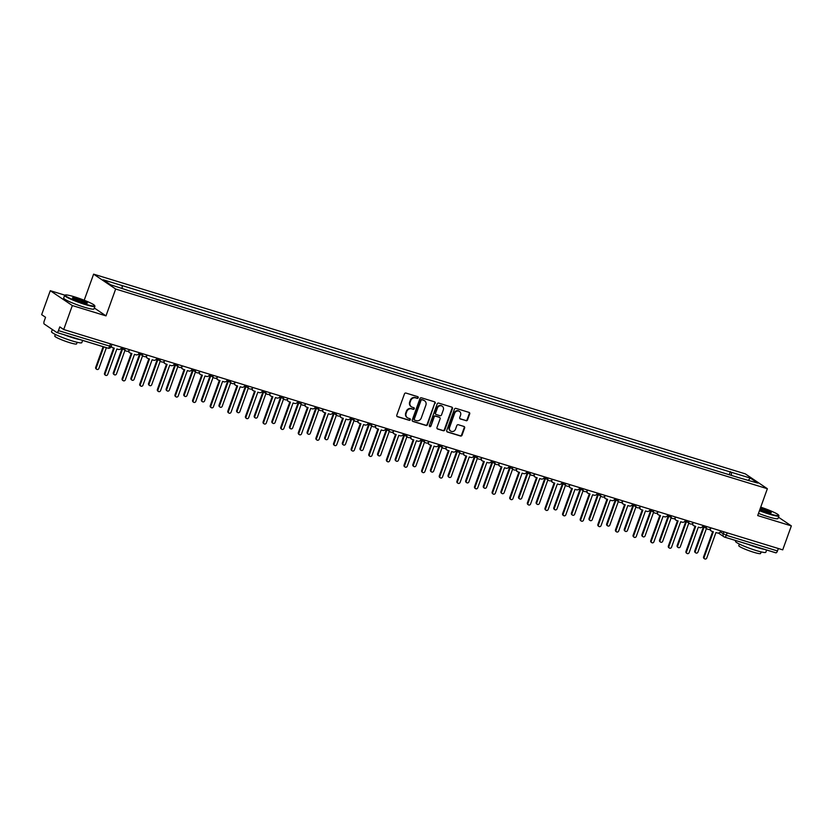 <?xml version="1.0" encoding="UTF-8"?>
<svg xmlns="http://www.w3.org/2000/svg" width="833" height="833" viewBox="0 0 833 833"><rect width="100%" height="100%" fill="white"/><g stroke="black" fill="none" stroke-linecap="round" stroke-linejoin="round"><path stroke-width="1.25" d="M418.249 397.747A0.885 0.802 124 0 0 417.77 396.685L405.994 393.072A1.26 1.156 124 0 0 404.453 393.915L396.8 415.188A1.26 1.156 124 0 0 397.476 416.719L409.263 420.321A0.885 0.802 124 0 0 410.055 418.76A0.885 0.802 124 0 0 409.857 418.666L408.337 418.208A4.04 3.686 124 0 1 406.15 413.335L406.785 411.564A4.04 3.686 124 0 1 411.689 408.868L413.22 409.336A0.885 0.802 124 0 0 414.011 407.774A0.885 0.802 124 0 0 413.814 407.681L412.293 407.212A4.04 3.686 124 0 1 410.107 402.339L410.742 400.569A4.04 3.686 124 0 1 415.646 397.872L417.177 398.341A0.885 0.802 124 0 0 418.249 397.747M411.179 406.629A4.04 3.686 124 0 1 409.659 402.047L410.305 400.267A4.04 3.686 124 0 1 415.209 397.57L416.739 398.039A0.885 0.802 124 0 0 417.718 396.664M396.997 416.406A1.26 1.156 124 0 0 397.039 416.417L408.816 420.03A0.885 0.802 124 0 0 409.805 418.655M407.222 417.614A4.04 3.686 124 0 1 405.702 413.033L406.348 411.263A4.04 3.686 124 0 1 411.252 408.566L412.772 409.034A0.885 0.802 124 0 0 413.762 407.66M466.022 420.717A1.26 1.156 124 0 0 467.552 419.884L469.697 413.907A1.26 1.156 124 0 0 469.021 412.387L455.932 408.378A1.26 1.156 124 0 0 454.401 409.222L446.738 430.494A1.26 1.156 124 0 0 447.425 432.015L460.503 436.023A1.26 1.156 124 0 0 462.044 435.19L464.637 427.975A1.26 1.156 124 0 0 463.95 426.454L458.358 424.736A1.26 1.156 124 0 0 456.817 425.58L455.536 429.162A3.384 3.082 124 0 1 450.684 431.057A3.384 3.082 124 0 1 449.601 427.339L454.641 413.335A3.384 3.082 124 0 1 459.504 411.44A3.384 3.082 124 0 1 460.576 415.146L459.733 417.489A1.26 1.156 124 0 0 460.42 419.009L465.574 420.426A1.26 1.156 124 0 0 467.115 419.582L469.26 413.616A1.26 1.156 124 0 0 469.062 412.397M64.912 295.174L50.282 290.696L72.336 305.555L105.989 315.874L115.662 289.02L767.36 488.721L757.697 515.575L791.35 525.894L782.718 549.853L63.704 329.524L59.799 326.89L58.456 330.618L111.164 346.58A2.572 2.343 -56 0 0 111.664 347.059L112.236 347.455A2.572 2.343 124 0 0 112.809 347.725L114.277 348.173L105.104 373.642A1.479 1.354 124 0 0 105.572 375.267A1.479 1.354 124 0 0 107.707 374.434L116.87 348.965L118.338 349.423A2.572 2.343 124 0 0 121.472 347.705L121.628 347.267M72.336 305.555L63.704 329.524M435.222 403.349A1.26 1.156 124 0 0 434.534 401.818L421.456 397.81A1.26 1.156 124 0 0 419.926 398.653L412.262 419.936A1.26 1.156 124 0 0 412.949 421.456L426.027 425.465A1.26 1.156 124 0 0 427.558 424.622L434.784 403.047A1.26 1.156 124 0 0 434.576 401.839M438.699 403.099L451.778 407.108A1.26 1.156 124 0 1 452.465 408.628L444.801 429.901A1.26 1.156 124 0 1 443.271 430.744L437.669 429.026A1.26 1.156 124 0 1 436.981 427.506L440.095 418.884A1.26 1.156 124 0 0 439.408 417.354L435.701 416.219A1.26 1.156 124 0 0 434.16 417.062L430.932 426.048A0.885 0.802 124 0 1 429.38 425.569L437.158 403.943A1.26 1.156 124 0 1 438.699 403.099M50.282 290.696L41.65 314.655L45.555 317.29L44.211 321.017A2.572 1.02 -73 0 0 44.222 324.027L56.706 332.44A2.572 1.02 -73 0 0 56.821 332.492A2.572 1.02 -73 0 0 58.456 330.618M84.206 300.244L93.608 274.151L745.306 473.862L767.36 488.721M791.35 525.894L778.449 517.199M778.355 548.52L777.47 550.957A2.572 1.02 107 0 1 775.835 552.831A2.572 1.02 107 0 1 775.721 552.768L724.793 537.17M731.405 475.393L731.395 472.29L750.366 478.1L757.78 483.098L739.839 477.986L130.604 291.29L110.602 284.771L103.188 279.784L122.159 285.594L122.17 288.322M731.395 472.29L122.159 285.594M115.662 289.02L93.608 274.151M105.989 315.874L94.296 307.991M729.229 474.727L730.354 471.593M748.326 480.204L750.366 478.1M412.46 421.144A1.26 1.156 124 0 0 412.502 421.154L425.59 425.163A1.26 1.156 124 0 0 427.121 424.32L434.784 403.047M422.081 399.84A0.885 0.802 124 0 0 421.009 400.434L414.282 419.103A0.885 0.802 124 0 0 414.761 420.176L416.365 420.665A4.04 3.686 124 0 0 421.279 417.968L425.871 405.202A4.04 3.686 124 0 0 423.685 400.34L421.644 399.548A0.885 0.802 124 0 0 420.571 400.132L421.009 400.434M414.324 419.874A0.885 0.802 124 0 1 413.845 418.812L420.571 400.132M424.361 400.621A4.04 3.686 124 0 0 423.247 400.038L423.685 400.34M421.644 399.548L423.247 400.038M437.19 428.724A1.26 1.156 124 0 0 437.231 428.735L442.823 430.453A1.26 1.156 124 0 0 444.364 429.609L452.017 408.326A1.26 1.156 124 0 0 451.819 407.118M439.449 417.375A1.26 1.156 124 0 0 438.97 417.062L435.253 415.927A1.26 1.156 124 0 0 433.722 416.76L430.932 426.048M429.464 426.35A0.885 0.802 124 0 0 430.484 425.746M443.312 409.93A3.384 3.082 124 0 0 442.24 406.212A3.384 3.082 124 0 0 437.387 408.108L435.607 413.043A1.26 1.156 124 0 0 436.294 414.563L440.001 415.698A1.26 1.156 124 0 0 441.542 414.865L443.312 409.93M442.011 406.077A3.384 3.082 124 0 0 436.94 407.816L437.387 408.108M435.805 414.251A1.26 1.156 124 0 1 435.17 412.741L436.94 407.816M459.941 418.697A1.26 1.156 124 0 0 459.983 418.707L465.574 420.426M459.275 411.294A3.384 3.082 124 0 0 454.204 413.033L454.641 413.335M450.466 430.89A3.384 3.082 124 0 1 449.164 427.037L454.204 413.033M446.946 431.713A1.26 1.156 124 0 0 446.988 431.723L460.066 435.732A1.26 1.156 124 0 0 461.597 434.888L464.2 427.683A1.26 1.156 124 0 0 463.991 426.465M103.781 346.882L96.284 367.697A1.479 1.354 124 0 0 96.753 369.321A1.479 1.354 124 0 0 98.877 368.488L106.374 347.673M96.753 369.321L96.18 368.936A1.479 1.354 -56 0 1 95.712 367.311L103.136 346.684M105.572 375.267L105 374.881A1.479 1.354 -56 0 1 104.531 373.257L113.632 347.975M111.33 346.132A2.572 2.343 124 0 0 112.236 347.455M122.67 348.735L113.902 373.09A1.479 1.354 124 0 0 114.371 374.725A1.479 1.354 124 0 0 116.495 373.892L124.992 350.297M114.371 374.725L113.798 374.34A1.479 1.354 -56 0 1 113.33 372.705L122.097 348.35M140.288 354.129L131.52 378.494A1.479 1.354 124 0 0 131.989 380.119A1.479 1.354 124 0 0 134.123 379.286L142.61 355.701M131.989 380.119L131.416 379.733A1.479 1.354 -56 0 1 130.948 378.109L139.715 353.744M157.916 359.533L149.138 383.898A1.479 1.354 124 0 0 149.617 385.523A1.479 1.354 124 0 0 151.741 384.69L160.238 361.095M149.617 385.523L149.045 385.138A1.479 1.354 -56 0 1 148.566 383.503L157.343 359.148M128.886 350.672A2.572 2.343 124 0 0 130.427 353.119L131.895 353.567L122.722 379.036A1.479 1.354 124 0 0 123.201 380.671A1.479 1.354 124 0 0 125.325 379.838L134.488 354.369L135.956 354.816A2.572 2.343 124 0 0 139.09 353.098L139.246 352.671M123.201 380.671L122.628 380.285A1.479 1.354 -56 0 1 122.149 378.651L131.25 353.379M129.854 352.848L129.282 352.463A2.572 2.343 -56 0 1 128.344 351.016M146.504 356.066A2.572 2.343 124 0 0 148.045 358.523L149.513 358.971L140.35 384.44A1.479 1.354 124 0 0 140.819 386.064A1.479 1.354 124 0 0 142.943 385.231L152.116 359.762L153.584 360.22A2.572 2.343 124 0 0 156.708 358.502L156.864 358.065M140.819 386.064L140.246 385.679A1.479 1.354 -56 0 1 139.767 384.055L148.868 358.773M147.472 358.252L146.9 357.867A2.572 2.343 -56 0 1 145.962 356.42M164.122 361.47A2.572 2.343 124 0 0 165.663 363.917L167.131 364.375L157.968 389.844A1.479 1.354 124 0 0 158.437 391.468A1.479 1.354 124 0 0 160.561 390.635L169.734 365.166L171.202 365.614A2.572 2.343 124 0 0 174.326 363.896L174.482 363.469M158.437 391.468L157.864 391.083A1.479 1.354 -56 0 1 157.395 389.448L166.496 364.177M165.09 363.646L164.518 363.261A2.572 2.343 -56 0 1 163.58 361.814M85.278 304.107A15.712 1.739 19.8 0 0 94.65 305.586A15.712 1.739 19.8 0 0 74.512 296.85A15.712 1.739 19.8 0 0 65.276 295.007A15.712 1.739 19.8 0 0 85.278 304.107M94.65 305.586L94.889 306.075A16.098 1.781 -160.2 0 1 94.91 306.294A16.098 1.781 -160.2 0 1 85.278 304.555A16.098 1.781 -160.2 0 1 64.62 295.392A16.098 1.781 -160.2 0 1 64.787 295.236L65.276 295.007M82.592 302.296A7.851 0.864 -160.2 0 1 72.523 297.922A7.851 0.864 -160.2 0 1 77.209 298.662A7.851 0.864 -160.2 0 1 87.205 303.212A7.851 0.864 -160.2 0 1 82.592 302.296M86.778 303.264A7.466 0.823 19.8 0 0 77.209 299.12A7.466 0.823 19.8 0 0 72.825 298.235M82.634 340.395L81.821 342.665A16.098 1.781 -160.2 0 1 72.19 340.926A16.098 1.781 -160.2 0 1 51.531 331.753L52.344 329.493M80.478 339.739A16.098 1.781 -160.2 0 1 73.273 337.917A16.098 1.781 -160.2 0 1 63.985 334.689M77.157 342.29L76.584 343.904A11.589 1.281 -160.2 0 1 69.649 342.655A11.589 1.281 -160.2 0 1 54.77 336.053L55.353 334.439M94.91 306.294L93.962 308.939A16.098 1.781 -160.2 0 1 84.331 307.21A16.098 1.781 -160.2 0 1 63.672 298.037L64.62 295.392M759.581 510.317A15.712 1.739 19.8 0 0 769.275 513.711A15.712 1.739 19.8 0 0 778.657 515.19A15.712 1.739 19.8 0 0 760.727 507.162M778.657 515.19L778.886 515.679A16.098 1.781 -160.2 0 1 778.917 515.898A16.098 1.781 -160.2 0 1 769.286 514.159A16.098 1.781 -160.2 0 1 759.446 510.723M760.404 508.036A7.851 0.864 -160.2 0 1 761.206 508.276A7.851 0.864 -160.2 0 1 771.212 512.816A7.851 0.864 -160.2 0 1 766.589 511.899A7.851 0.864 -160.2 0 1 759.904 509.442M770.775 512.868A7.466 0.823 19.8 0 0 761.206 508.724A7.466 0.823 19.8 0 0 760.258 508.442M766.631 550.009L765.819 552.269A16.098 1.781 -160.2 0 1 756.187 550.53A16.098 1.781 -160.2 0 1 735.529 541.356L735.82 540.565M764.486 549.343A16.098 1.781 -160.2 0 1 757.27 547.52A16.098 1.781 -160.2 0 1 747.992 544.293M761.164 551.904L760.581 553.508A11.589 1.281 -160.2 0 1 753.646 552.258A11.589 1.281 -160.2 0 1 738.777 545.657L739.35 544.053M778.917 515.898L777.96 518.553A16.098 1.781 -160.2 0 1 768.328 516.814A16.098 1.781 -160.2 0 1 758.488 513.367M175.534 364.937L166.756 389.292A1.479 1.354 124 0 0 167.235 390.916A1.479 1.354 124 0 0 169.359 390.094L177.856 366.499M167.235 390.916L166.662 390.531A1.479 1.354 -56 0 1 166.184 388.907L174.961 364.542M193.152 370.331L184.385 394.696A1.479 1.354 124 0 0 184.853 396.321A1.479 1.354 124 0 0 186.977 395.488L195.474 371.893M184.853 396.321L184.28 395.935A1.479 1.354 -56 0 1 183.812 394.311L192.579 369.946M181.75 366.864A2.572 2.343 124 0 0 183.281 369.321L184.749 369.769L175.586 395.238A1.479 1.354 124 0 0 176.055 396.862A1.479 1.354 124 0 0 178.179 396.039L187.352 370.57L188.82 371.018A2.572 2.343 124 0 0 191.944 369.3L192.1 368.863M176.055 396.862L175.482 396.477A1.479 1.354 -56 0 1 175.013 394.852L184.114 369.571M182.708 369.05L182.135 368.665A2.572 2.343 -56 0 1 181.209 367.218M199.368 372.268A2.572 2.343 124 0 0 200.909 374.715L202.377 375.173L193.204 400.642A1.479 1.354 124 0 0 193.673 402.266A1.479 1.354 124 0 0 195.797 401.433L204.97 375.964L206.438 376.412A2.572 2.343 124 0 0 209.562 374.704L209.718 374.267M193.673 402.266L193.1 401.881A1.479 1.354 -56 0 1 192.631 400.256L201.732 374.975M200.337 374.444L199.764 374.059A2.572 2.343 -56 0 1 198.827 372.611M210.77 375.735L202.002 400.09A1.479 1.354 124 0 0 202.471 401.714A1.479 1.354 124 0 0 204.595 400.892L213.092 377.297M202.471 401.714L201.898 401.329A1.479 1.354 -56 0 1 201.43 399.705L210.197 375.339M228.388 381.129L219.62 405.494A1.479 1.354 124 0 0 220.089 407.118A1.479 1.354 124 0 0 222.213 406.285L230.71 382.691M220.089 407.118L219.516 406.733A1.479 1.354 -56 0 1 219.048 405.109L227.815 380.743M246.006 386.533L237.238 410.888A1.479 1.354 124 0 0 237.707 412.512A1.479 1.354 124 0 0 239.842 411.689L248.328 388.095M237.707 412.512L237.134 412.127A1.479 1.354 -56 0 1 236.666 410.502L245.433 386.148M263.634 391.926L254.856 416.292A1.479 1.354 124 0 0 255.335 417.916A1.479 1.354 124 0 0 257.459 417.083L265.956 393.488M255.335 417.916L254.752 417.531A1.479 1.354 -56 0 1 254.284 415.906L263.051 391.541M281.252 397.331L272.474 421.685A1.479 1.354 124 0 0 272.953 423.32A1.479 1.354 124 0 0 275.077 422.487L283.574 398.892M272.953 423.32L272.381 422.925A1.479 1.354 -56 0 1 271.902 421.3L280.679 396.945M298.87 402.724L290.103 427.09A1.479 1.354 124 0 0 290.571 428.714A1.479 1.354 124 0 0 292.695 427.881L301.192 404.297M290.571 428.714L289.999 428.329A1.479 1.354 -56 0 1 289.52 426.704L298.297 402.339M316.488 408.128L307.721 432.483A1.479 1.354 124 0 0 308.189 434.118A1.479 1.354 124 0 0 310.313 433.285L318.81 409.69M308.189 434.118L307.616 433.733A1.479 1.354 -56 0 1 307.148 432.098L315.915 407.743M334.106 413.522L325.339 437.887A1.479 1.354 124 0 0 325.807 439.512A1.479 1.354 124 0 0 327.931 438.679L336.428 415.094M325.807 439.512L325.234 439.126A1.479 1.354 -56 0 1 324.766 437.502L333.533 413.137M216.986 377.661A2.572 2.343 124 0 0 218.527 380.119L219.995 380.566L210.822 406.035A1.479 1.354 124 0 0 211.29 407.66A1.479 1.354 124 0 0 213.425 406.837L222.588 381.368L224.056 381.816A2.572 2.343 124 0 0 227.18 380.098L227.336 379.661M211.29 407.66L210.718 407.275A1.479 1.354 -56 0 1 210.249 405.65L219.35 380.369M217.954 379.848L217.382 379.463A2.572 2.343 -56 0 1 216.445 378.015M234.604 383.065A2.572 2.343 124 0 0 236.145 385.523L237.613 385.971L228.44 411.44A1.479 1.354 124 0 0 228.919 413.064A1.479 1.354 124 0 0 231.043 412.231L240.206 386.762L241.674 387.21A2.572 2.343 124 0 0 244.808 385.502L244.964 385.065M228.919 413.064L228.336 412.679A1.479 1.354 -56 0 1 227.867 411.054L236.968 385.773M235.572 385.242L235 384.856A2.572 2.343 -56 0 1 234.063 383.419M252.222 388.459A2.572 2.343 124 0 0 253.763 390.916L255.231 391.364L246.058 416.833A1.479 1.354 124 0 0 246.537 418.458A1.479 1.354 124 0 0 248.661 417.635L257.834 392.166L259.302 392.614A2.572 2.343 124 0 0 262.426 390.896L262.582 390.458M246.537 418.458L245.964 418.072A1.479 1.354 -56 0 1 245.485 416.448L254.586 391.166M253.19 390.646L252.618 390.261A2.572 2.343 -56 0 1 251.681 388.813M269.84 393.863A2.572 2.343 124 0 0 271.381 396.321L272.849 396.768L263.686 422.237A1.479 1.354 124 0 0 264.155 423.862A1.479 1.354 124 0 0 266.279 423.029L275.452 397.56L276.92 398.018A2.572 2.343 124 0 0 280.044 396.3L280.2 395.862M264.155 423.862L263.582 423.476A1.479 1.354 -56 0 1 263.113 421.852L272.214 396.57M270.808 396.039L270.236 395.654A2.572 2.343 -56 0 1 269.298 394.217M287.468 399.267A2.572 2.343 124 0 0 288.999 401.714L290.467 402.162L281.304 427.631A1.479 1.354 124 0 0 281.773 429.266A1.479 1.354 124 0 0 283.897 428.433L293.07 402.964L294.538 403.411A2.572 2.343 124 0 0 297.662 401.693L297.818 401.267M281.773 429.266L281.2 428.87A1.479 1.354 -56 0 1 280.731 427.246L289.832 401.975M288.426 401.444L287.854 401.058A2.572 2.343 -56 0 1 286.927 399.611M305.086 404.661A2.572 2.343 124 0 0 306.627 407.118L308.095 407.566L298.922 433.035A1.479 1.354 124 0 0 299.391 434.659A1.479 1.354 124 0 0 301.515 433.826L310.688 408.357L312.156 408.816A2.572 2.343 124 0 0 315.28 407.098L315.436 406.66M299.391 434.659L298.818 434.274A1.479 1.354 -56 0 1 298.349 432.65L307.45 407.368M306.055 406.848L305.482 406.452A2.572 2.343 -56 0 1 304.545 405.015M322.704 410.065A2.572 2.343 124 0 0 324.245 412.512L325.713 412.97L316.54 438.429A1.479 1.354 124 0 0 317.009 440.063A1.479 1.354 124 0 0 319.143 439.23L328.306 413.762L329.774 414.209A2.572 2.343 124 0 0 332.898 412.491L333.054 412.064M317.009 440.063L316.436 439.678A1.479 1.354 -56 0 1 315.967 438.043L325.068 412.772M323.673 412.241L323.1 411.856A2.572 2.343 -56 0 1 322.163 410.409M340.322 415.459A2.572 2.343 124 0 0 341.863 417.916L343.331 418.364L334.158 443.833A1.479 1.354 124 0 0 334.637 445.457A1.479 1.354 124 0 0 336.761 444.624L345.924 419.166L347.392 419.613A2.572 2.343 124 0 0 350.526 417.895L350.683 417.458M334.637 445.457L334.054 445.072A1.479 1.354 -56 0 1 333.585 443.448L342.686 418.166M341.291 417.645L340.718 417.26A2.572 2.343 -56 0 1 339.781 415.813M351.724 418.926L342.957 443.291A1.479 1.354 124 0 0 343.425 444.916A1.479 1.354 124 0 0 345.56 444.083L354.046 420.488M343.425 444.916L342.852 444.53A1.479 1.354 -56 0 1 342.384 442.896L351.151 418.541M369.352 424.33L360.574 448.685A1.479 1.354 124 0 0 361.043 450.309A1.479 1.354 124 0 0 363.178 449.487L371.664 425.892M361.043 450.309L360.47 449.924A1.479 1.354 -56 0 1 360.002 448.3L368.769 423.935M386.97 429.724L378.192 454.089A1.479 1.354 124 0 0 378.671 455.713A1.479 1.354 124 0 0 380.796 454.88L389.292 431.286M378.671 455.713L378.099 455.328A1.479 1.354 -56 0 1 377.62 453.704L386.397 429.339M404.588 435.128L395.821 459.483A1.479 1.354 124 0 0 396.289 461.107A1.479 1.354 124 0 0 398.413 460.285L406.91 436.69M396.289 461.107L395.717 460.722A1.479 1.354 -56 0 1 395.238 459.098L404.015 434.732M422.206 440.522L413.439 464.887A1.479 1.354 124 0 0 413.907 466.511A1.479 1.354 124 0 0 416.031 465.678L424.528 442.084M413.907 466.511L413.335 466.126A1.479 1.354 -56 0 1 412.866 464.502L421.633 440.136M439.824 445.926L431.057 470.281A1.479 1.354 124 0 0 431.525 471.905A1.479 1.354 124 0 0 433.649 471.082L442.146 447.488M431.525 471.905L430.953 471.52A1.479 1.354 -56 0 1 430.484 469.895L439.251 445.54M457.442 451.319L448.675 475.685A1.479 1.354 124 0 0 449.143 477.309A1.479 1.354 124 0 0 451.267 476.476L459.764 452.881M449.143 477.309L448.571 476.924A1.479 1.354 -56 0 1 448.102 475.299L456.869 450.934M475.06 456.723L466.293 481.078A1.479 1.354 124 0 0 466.761 482.713A1.479 1.354 124 0 0 468.896 481.88L477.382 458.285M466.761 482.713L466.188 482.317A1.479 1.354 -56 0 1 465.72 480.693L474.487 456.338M492.688 462.117L483.911 486.482A1.479 1.354 124 0 0 484.389 488.107A1.479 1.354 124 0 0 486.514 487.274L495.01 463.689M484.389 488.107L483.806 487.721A1.479 1.354 -56 0 1 483.338 486.097L492.116 461.732M510.306 467.521L501.528 491.886A1.479 1.354 124 0 0 502.007 493.511A1.479 1.354 124 0 0 504.132 492.678L512.628 469.083M502.007 493.511L501.435 493.126A1.479 1.354 -56 0 1 500.956 491.491L509.734 467.136M527.924 472.915L519.157 497.28A1.479 1.354 124 0 0 519.625 498.905A1.479 1.354 124 0 0 521.75 498.082L530.246 474.487M519.625 498.905L519.053 498.519A1.479 1.354 -56 0 1 518.584 496.895L527.351 472.53M545.542 478.319L536.775 502.684A1.479 1.354 124 0 0 537.243 504.309A1.479 1.354 124 0 0 539.367 503.476L547.864 479.881M537.243 504.309L536.671 503.923A1.479 1.354 -56 0 1 536.202 502.289L544.969 477.934M563.16 483.723L554.393 508.078A1.479 1.354 124 0 0 554.861 509.702A1.479 1.354 124 0 0 556.985 508.88L565.482 485.285M554.861 509.702L554.289 509.317A1.479 1.354 -56 0 1 553.82 507.693L562.587 483.327M580.778 489.117L572.011 513.482A1.479 1.354 124 0 0 572.479 515.106A1.479 1.354 124 0 0 574.614 514.273L583.1 490.679M572.479 515.106L571.907 514.721A1.479 1.354 -56 0 1 571.438 513.097L580.205 488.732M598.406 494.521L589.629 518.876A1.479 1.354 124 0 0 590.108 520.5A1.479 1.354 124 0 0 592.232 519.677L600.718 496.083M590.108 520.5L589.525 520.115A1.479 1.354 -56 0 1 589.056 518.49L597.823 494.136M357.94 420.863A2.572 2.343 124 0 0 359.481 423.31L360.949 423.768L351.776 449.237A1.479 1.354 124 0 0 352.255 450.861A1.479 1.354 124 0 0 354.379 450.028L363.542 424.559L365.021 425.007A2.572 2.343 124 0 0 368.144 423.289L368.301 422.862M352.255 450.861L351.682 450.476A1.479 1.354 -56 0 1 351.203 448.841L360.304 423.57M358.908 423.039L358.336 422.654A2.572 2.343 -56 0 1 357.399 421.206M375.558 426.257A2.572 2.343 124 0 0 377.099 428.714L378.567 429.162L369.404 454.631A1.479 1.354 124 0 0 369.873 456.255A1.479 1.354 124 0 0 371.997 455.432L381.17 429.963L382.639 430.411A2.572 2.343 124 0 0 385.762 428.693L385.918 428.256M369.873 456.255L369.3 455.87A1.479 1.354 -56 0 1 368.821 454.245L377.932 428.964M376.526 428.443L375.954 428.058A2.572 2.343 -56 0 1 375.017 426.611M393.176 431.661A2.572 2.343 124 0 0 394.717 434.108L396.185 434.566L387.022 460.035A1.479 1.354 124 0 0 387.491 461.659A1.479 1.354 124 0 0 389.615 460.826L398.788 435.357L400.256 435.805A2.572 2.343 124 0 0 403.38 434.097L403.536 433.66M387.491 461.659L386.918 461.274A1.479 1.354 -56 0 1 386.45 459.649L395.55 434.368M394.144 433.837L393.572 433.452A2.572 2.343 -56 0 1 392.635 432.004M410.804 437.054A2.572 2.343 124 0 0 412.335 439.512L413.803 439.959L404.64 465.428A1.479 1.354 124 0 0 405.109 467.053A1.479 1.354 124 0 0 407.233 466.23L416.406 440.761L417.874 441.209A2.572 2.343 124 0 0 420.998 439.491L421.154 439.053M405.109 467.053L404.536 466.667A1.479 1.354 -56 0 1 404.067 465.043L413.168 439.762M411.773 439.241L411.19 438.856A2.572 2.343 -56 0 1 410.263 437.408M428.422 442.458A2.572 2.343 124 0 0 429.963 444.916L431.432 445.363L422.258 470.832A1.479 1.354 124 0 0 422.727 472.457A1.479 1.354 124 0 0 424.861 471.624L434.024 446.155L435.492 446.603A2.572 2.343 124 0 0 438.616 444.895L438.772 444.458M422.727 472.457L422.154 472.072A1.479 1.354 -56 0 1 421.685 470.447L430.786 445.166M429.391 444.635L428.818 444.249A2.572 2.343 -56 0 1 427.881 442.812M446.04 447.852A2.572 2.343 124 0 0 447.581 450.309L449.049 450.757L439.876 476.226A1.479 1.354 124 0 0 440.345 477.85A1.479 1.354 124 0 0 442.479 477.028L451.642 451.559L453.11 452.007A2.572 2.343 124 0 0 456.245 450.289L456.401 449.851M440.345 477.85L439.772 477.465A1.479 1.354 -56 0 1 439.303 475.841L448.404 450.559M447.009 450.039L446.436 449.653A2.572 2.343 -56 0 1 445.499 448.206M463.658 453.256A2.572 2.343 124 0 0 465.199 455.713L466.667 456.161L457.494 481.63A1.479 1.354 124 0 0 457.973 483.255A1.479 1.354 124 0 0 460.097 482.422L469.26 456.953L470.728 457.411A2.572 2.343 124 0 0 473.862 455.693L474.019 455.255M457.973 483.255L457.4 482.869A1.479 1.354 -56 0 1 456.921 481.245L466.022 455.963M464.627 455.432L464.054 455.047A2.572 2.343 -56 0 1 463.117 453.61M481.276 458.66A2.572 2.343 124 0 0 482.817 461.107L484.285 461.555L475.122 487.024A1.479 1.354 124 0 0 475.591 488.659A1.479 1.354 124 0 0 477.715 487.826L486.889 462.357L488.357 462.804A2.572 2.343 124 0 0 491.48 461.086L491.637 460.659M475.591 488.659L475.018 488.263A1.479 1.354 -56 0 1 474.539 486.639L483.64 461.367M482.245 460.836L481.672 460.451A2.572 2.343 -56 0 1 480.735 459.004M498.894 464.054A2.572 2.343 124 0 0 500.435 466.511L501.903 466.959L492.74 492.428A1.479 1.354 124 0 0 493.209 494.052A1.479 1.354 124 0 0 495.333 493.219L504.506 467.75L505.975 468.208A2.572 2.343 124 0 0 509.098 466.49L509.255 466.053M493.209 494.052L492.636 493.667A1.479 1.354 -56 0 1 492.168 492.043L501.268 466.761M499.862 466.241L499.29 465.845A2.572 2.343 -56 0 1 498.353 464.408M516.522 469.458A2.572 2.343 124 0 0 518.053 471.905L519.521 472.363L510.358 497.822A1.479 1.354 124 0 0 510.827 499.456A1.479 1.354 124 0 0 512.951 498.623L522.124 473.154L523.593 473.602A2.572 2.343 124 0 0 526.716 471.884L526.873 471.457M510.827 499.456L510.254 499.071A1.479 1.354 -56 0 1 509.786 497.436L518.886 472.165M517.48 471.634L516.908 471.249A2.572 2.343 -56 0 1 515.981 469.802M534.14 474.852A2.572 2.343 124 0 0 535.681 477.309L537.15 477.757L527.976 503.226A1.479 1.354 124 0 0 528.445 504.85A1.479 1.354 124 0 0 530.569 504.017L539.742 478.559L541.211 479.006A2.572 2.343 124 0 0 544.334 477.288L544.49 476.851M528.445 504.85L527.872 504.465A1.479 1.354 -56 0 1 527.404 502.84L536.504 477.559M535.109 477.038L534.536 476.653A2.572 2.343 -56 0 1 533.599 475.206M551.758 480.256A2.572 2.343 124 0 0 553.299 482.703L554.768 483.161L545.594 508.63A1.479 1.354 124 0 0 546.063 510.254A1.479 1.354 124 0 0 548.197 509.421L557.36 483.952L558.828 484.4A2.572 2.343 124 0 0 561.952 482.682L562.108 482.255M546.063 510.254L545.49 509.869A1.479 1.354 -56 0 1 545.021 508.234L554.122 482.963M552.727 482.432L552.154 482.047A2.572 2.343 -56 0 1 551.217 480.599M569.376 485.649A2.572 2.343 124 0 0 570.917 488.107L572.386 488.555L563.212 514.023A1.479 1.354 124 0 0 563.691 515.648A1.479 1.354 124 0 0 565.815 514.825L574.978 489.356L576.446 489.804A2.572 2.343 124 0 0 579.581 488.086L579.737 487.649M563.691 515.648L563.108 515.263A1.479 1.354 -56 0 1 562.639 513.638L571.74 488.357M570.345 487.836L569.772 487.451A2.572 2.343 -56 0 1 568.835 486.003M586.994 491.054A2.572 2.343 124 0 0 588.535 493.5L590.003 493.959L580.83 519.428A1.479 1.354 124 0 0 581.309 521.052A1.479 1.354 124 0 0 583.433 520.219L592.607 494.75L594.075 495.198A2.572 2.343 124 0 0 597.199 493.49L597.355 493.053M581.309 521.052L580.736 520.667A1.479 1.354 -56 0 1 580.257 519.042L589.358 493.761M587.963 493.23L587.39 492.844A2.572 2.343 -56 0 1 586.453 491.408M604.612 496.447A2.572 2.343 124 0 0 606.153 498.905L607.621 499.352L598.458 524.821A1.479 1.354 124 0 0 598.927 526.446A1.479 1.354 124 0 0 601.051 525.623L610.225 500.154L611.693 500.602A2.572 2.343 124 0 0 614.816 498.884L614.973 498.446M598.927 526.446L598.354 526.06A1.479 1.354 -56 0 1 597.886 524.436L606.986 499.154M605.581 498.634L605.008 498.249A2.572 2.343 -56 0 1 604.071 496.801M616.024 499.915L607.247 524.28A1.479 1.354 124 0 0 607.726 525.904A1.479 1.354 124 0 0 609.85 525.071L618.346 501.476M607.726 525.904L607.153 525.519A1.479 1.354 -56 0 1 606.674 523.895L615.452 499.529M622.241 501.851A2.572 2.343 124 0 0 623.771 504.309L625.239 504.756L616.076 530.225A1.479 1.354 124 0 0 616.545 531.85A1.479 1.354 124 0 0 618.669 531.017L627.843 505.548L629.311 505.995A2.572 2.343 124 0 0 632.434 504.288L632.591 503.85M616.545 531.85L615.972 531.464A1.479 1.354 -56 0 1 615.504 529.84L624.604 504.559M623.199 504.027L622.626 503.642A2.572 2.343 -56 0 1 621.689 502.205M633.642 505.319L624.875 529.673A1.479 1.354 124 0 0 625.344 531.298A1.479 1.354 124 0 0 627.468 530.475L635.964 506.881M625.344 531.298L624.771 530.913A1.479 1.354 -56 0 1 624.292 529.288L633.07 504.933M639.859 507.245A2.572 2.343 124 0 0 641.4 509.702L642.868 510.15L633.694 535.619A1.479 1.354 124 0 0 634.163 537.243A1.479 1.354 124 0 0 636.287 536.421L645.46 510.952L646.929 511.4A2.572 2.343 124 0 0 650.052 509.681L650.209 509.255M634.163 537.243L633.59 536.858A1.479 1.354 -56 0 1 633.122 535.234L642.222 509.952M640.827 509.432L640.244 509.046A2.572 2.343 -56 0 1 639.317 507.599M651.26 510.712L642.493 535.078A1.479 1.354 124 0 0 642.961 536.702A1.479 1.354 124 0 0 645.086 535.869L653.582 512.274M642.961 536.702L642.389 536.317A1.479 1.354 -56 0 1 641.92 534.692L650.688 510.327M657.476 512.649A2.572 2.343 124 0 0 659.018 515.106L660.486 515.554L651.312 541.023A1.479 1.354 124 0 0 651.781 542.647A1.479 1.354 124 0 0 653.915 541.814L663.078 516.345L664.547 516.804A2.572 2.343 124 0 0 667.67 515.086L667.827 514.648M651.781 542.647L651.208 542.262A1.479 1.354 -56 0 1 650.74 540.638L659.84 515.356M658.445 514.825L657.872 514.44A2.572 2.343 -56 0 1 656.935 513.003M668.878 516.116L660.111 540.471A1.479 1.354 124 0 0 660.579 542.106A1.479 1.354 124 0 0 662.704 541.273L671.2 517.678M660.579 542.106L660.007 541.71A1.479 1.354 -56 0 1 659.538 540.086L668.305 515.731M675.094 518.053A2.572 2.343 124 0 0 676.635 520.5L678.104 520.948L668.93 546.417A1.479 1.354 124 0 0 669.409 548.052A1.479 1.354 124 0 0 671.533 547.219L680.696 521.75L682.165 522.197A2.572 2.343 124 0 0 685.299 520.479L685.455 520.052M669.409 548.052L668.826 547.656A1.479 1.354 -56 0 1 668.358 546.031L677.458 520.76M676.063 520.229L675.49 519.844A2.572 2.343 -56 0 1 674.553 518.397M686.496 521.51L677.729 545.875A1.479 1.354 124 0 0 678.197 547.5A1.479 1.354 124 0 0 680.332 546.667L688.818 523.082M678.197 547.5L677.625 547.114A1.479 1.354 -56 0 1 677.156 545.49L685.923 521.125M692.712 523.447A2.572 2.343 124 0 0 694.253 525.904L695.722 526.352L686.548 551.821A1.479 1.354 124 0 0 687.027 553.445A1.479 1.354 124 0 0 689.151 552.612L698.314 527.143L699.793 527.601A2.572 2.343 124 0 0 702.917 525.883L703.073 525.446M687.027 553.445L686.454 553.06A1.479 1.354 -56 0 1 685.976 551.436L695.076 526.154M693.681 525.633L693.108 525.238A2.572 2.343 -56 0 1 692.171 523.801M704.124 526.914L695.347 551.279A1.479 1.354 124 0 0 695.815 552.904A1.479 1.354 124 0 0 697.95 552.071L706.436 528.476M695.815 552.904L695.243 552.518A1.479 1.354 -56 0 1 694.774 550.884L703.541 526.529M710.33 528.851A2.572 2.343 124 0 0 711.871 531.298L713.34 531.756L704.177 557.225A1.479 1.354 124 0 0 704.645 558.849A1.479 1.354 124 0 0 706.769 558.016L715.943 532.547L717.411 532.995A2.572 2.343 124 0 0 720.535 531.277L720.691 530.85M704.645 558.849L704.072 558.464A1.479 1.354 -56 0 1 703.593 556.829L712.704 531.558M711.299 531.027L710.726 530.642A2.572 2.343 -56 0 1 709.789 529.194M720.17 531.975L726.314 535.275L777.47 550.957M723.939 531.839L723.169 533.995A2.572 2.343 -56 0 0 723.992 536.816A2.572 2.572 0 0 0 724.668 537.15A2.572 1.02 -73 0 0 726.314 535.275L727.188 532.839M110.508 343.862L109.623 346.299A2.572 1.02 -73 0 1 107.988 348.173A2.572 1.02 -73 0 1 107.873 348.111L56.946 332.513M126.97 348.912L129.053 349.548M126.366 351.109A2.572 2.343 -56 0 1 124.888 348.267M144.588 354.306L146.67 354.941M162.216 359.71L164.288 360.345M179.834 365.104L181.906 365.739M197.452 370.508L199.524 371.143M215.07 375.902L217.153 376.537M232.688 381.306L234.771 381.941M250.306 386.699L252.389 387.345M267.934 392.104L270.007 392.739M285.552 397.497L287.624 398.143M303.17 402.901L305.242 403.536M320.788 408.305L322.871 408.941M338.406 413.699L340.489 414.334M356.024 419.103L358.107 419.738M373.653 424.497L375.725 425.132M391.271 429.901L393.343 430.536M408.888 435.295L410.961 435.93M426.506 440.699L428.589 441.334M444.124 446.092L446.207 446.738M461.742 451.496L463.825 452.132M479.36 456.89L481.443 457.536M496.989 462.294L499.061 462.929M514.607 467.698L516.679 468.333M532.225 473.092L534.297 473.727M549.842 478.496L551.925 479.131M567.46 483.89L569.543 484.525M585.078 489.294L587.161 489.929M602.707 494.687L604.779 495.323M620.325 500.092L622.397 500.727M637.943 505.485L640.015 506.131M655.561 510.889L657.643 511.524M673.179 516.283L675.261 516.929M690.796 521.687L692.879 522.322M708.414 527.091L710.497 527.726M143.984 356.503A2.572 2.343 -56 0 1 142.505 353.671M161.602 361.907A2.572 2.343 -56 0 1 160.123 359.065M179.22 367.301A2.572 2.343 -56 0 1 177.752 364.469M196.838 372.705A2.572 2.343 -56 0 1 195.37 369.862M214.456 378.099A2.572 2.343 -56 0 1 212.988 375.267M232.084 383.503A2.572 2.343 -56 0 1 230.606 380.671M249.702 388.907A2.572 2.343 -56 0 1 248.224 386.064M267.32 394.301A2.572 2.343 -56 0 1 265.842 391.468M284.938 399.705A2.572 2.343 -56 0 1 283.47 396.862M302.556 405.098A2.572 2.343 -56 0 1 301.088 402.266M320.174 410.502A2.572 2.343 -56 0 1 318.706 407.66M337.792 415.896A2.572 2.343 -56 0 1 336.324 413.064M355.42 421.3A2.572 2.343 -56 0 1 353.942 418.458M373.038 426.694A2.572 2.343 -56 0 1 371.56 423.862M390.656 432.098A2.572 2.343 -56 0 1 389.188 429.255M408.274 437.492A2.572 2.343 -56 0 1 406.806 434.659M425.892 442.896A2.572 2.343 -56 0 1 424.424 440.063M443.51 448.3A2.572 2.343 -56 0 1 442.042 445.457M461.138 453.693A2.572 2.343 -56 0 1 459.66 450.861M478.756 459.098A2.572 2.343 -56 0 1 477.278 456.255M496.374 464.491A2.572 2.343 -56 0 1 494.896 461.659M513.992 469.895A2.572 2.343 -56 0 1 512.524 467.053M531.61 475.289A2.572 2.343 -56 0 1 530.142 472.457M549.228 480.693A2.572 2.343 -56 0 1 547.76 477.85M566.846 486.087A2.572 2.343 -56 0 1 565.378 483.255M584.474 491.491A2.572 2.343 -56 0 1 582.996 488.648M602.092 496.885A2.572 2.343 -56 0 1 600.614 494.052M619.71 502.289A2.572 2.343 -56 0 1 618.242 499.456M637.328 507.693A2.572 2.343 -56 0 1 635.86 504.85M654.946 513.086A2.572 2.343 -56 0 1 653.478 510.254M672.564 518.49A2.572 2.343 -56 0 1 671.096 515.648M690.193 523.884A2.572 2.343 -56 0 1 688.714 521.052M707.811 529.288A2.572 2.343 -56 0 1 706.332 526.446M718.421 533.068L723.992 536.816A2.572 2.343 -56 0 0 724.564 537.098A2.572 1.02 -73 0 0 724.668 537.15L775.835 552.831M95.712 367.311L96.284 367.697M105.104 373.642L104.531 373.257M113.33 372.705L113.902 373.09M130.948 378.109L131.52 378.494M148.566 383.503L149.138 383.898M122.722 379.036L122.149 378.651M140.35 384.44L139.767 384.055M157.968 389.844L157.395 389.448M166.184 388.907L166.756 389.292M183.812 394.311L184.385 394.696M175.586 395.238L175.013 394.852M193.204 400.642L192.631 400.256M201.43 399.705L202.002 400.09M219.048 405.109L219.62 405.494M236.666 410.502L237.238 410.888M254.284 415.906L254.856 416.292M271.902 421.3L272.474 421.685M289.52 426.704L290.103 427.09M307.148 432.098L307.721 432.483M324.766 437.502L325.339 437.887M210.822 406.035L210.249 405.65M228.44 411.44L227.867 411.054M246.058 416.833L245.485 416.448M263.686 422.237L263.113 421.852M281.304 427.631L280.731 427.246M298.922 433.035L298.349 432.65M316.54 438.429L315.967 438.043M334.158 443.833L333.585 443.448M342.384 442.896L342.957 443.291M360.002 448.3L360.574 448.685M377.62 453.704L378.192 454.089M395.238 459.098L395.821 459.483M412.866 464.502L413.439 464.887M430.484 469.895L431.057 470.281M448.102 475.299L448.675 475.685M465.72 480.693L466.293 481.078M483.338 486.097L483.911 486.482M500.956 491.491L501.528 491.886M518.584 496.895L519.157 497.28M536.202 502.289L536.775 502.684M553.82 507.693L554.393 508.078M571.438 513.097L572.011 513.482M589.056 518.49L589.629 518.876M351.776 449.237L351.203 448.841M369.404 454.631L368.821 454.245M387.022 460.035L386.45 459.649M404.64 465.428L404.067 465.043M422.258 470.832L421.685 470.447M439.876 476.226L439.303 475.841M457.494 481.63L456.921 481.245M475.122 487.024L474.539 486.639M492.74 492.428L492.168 492.043M510.358 497.822L509.786 497.436M527.976 503.226L527.404 502.84M545.594 508.63L545.021 508.234M563.212 514.023L562.639 513.638M580.83 519.428L580.257 519.042M598.458 524.821L597.886 524.436M606.674 523.895L607.247 524.28M616.076 530.225L615.504 529.84M624.292 529.288L624.875 529.673M633.694 535.619L633.122 535.234M641.92 534.692L642.493 535.078M651.312 541.023L650.74 540.638M659.538 540.086L660.111 540.471M668.93 546.417L668.358 546.031M677.156 545.49L677.729 545.875M686.548 551.821L685.976 551.436M694.774 550.884L695.347 551.279M704.177 557.225L703.593 556.829M121.399 347.871L125.793 350.839A2.572 2.572 0 0 0 129.594 349.714M139.017 353.275L143.411 356.232A2.572 2.572 0 0 0 147.212 355.108M156.635 358.669L161.029 361.637A2.572 2.572 0 0 0 164.84 360.512M174.253 364.073L178.647 367.03A2.572 2.572 0 0 0 182.458 365.906M191.882 369.477L196.265 372.434A2.572 2.572 0 0 0 200.076 371.31M209.499 374.871L213.883 377.828A2.572 2.572 0 0 0 217.694 376.703M227.117 380.275L231.512 383.232A2.572 2.572 0 0 0 235.312 382.108M244.735 385.669L249.129 388.626A2.572 2.572 0 0 0 252.93 387.512M262.353 391.073L266.747 394.03A2.572 2.572 0 0 0 270.548 392.905M279.971 396.466L284.365 399.424A2.572 2.572 0 0 0 288.176 398.309M297.589 401.87L301.983 404.828A2.572 2.572 0 0 0 305.794 403.703M315.218 407.264L319.601 410.232A2.572 2.572 0 0 0 323.412 409.107M332.836 412.668L337.219 415.625A2.572 2.572 0 0 0 341.03 414.501M350.454 418.062L354.848 421.029A2.572 2.572 0 0 0 358.648 419.905M368.071 423.466L372.466 426.423A2.572 2.572 0 0 0 376.266 425.299M385.689 428.87L390.083 431.827A2.572 2.572 0 0 0 393.894 430.703M403.307 434.264L407.701 437.221A2.572 2.572 0 0 0 411.512 436.096M420.936 439.668L425.319 442.625A2.572 2.572 0 0 0 429.13 441.5M438.554 445.061L442.937 448.019A2.572 2.572 0 0 0 446.748 446.904M456.172 450.466L460.566 453.423A2.572 2.572 0 0 0 464.366 452.298M473.79 455.859L478.184 458.816A2.572 2.572 0 0 0 481.984 457.702M491.408 461.263L495.802 464.22A2.572 2.572 0 0 0 499.613 463.096M509.025 466.657L513.42 469.625A2.572 2.572 0 0 0 517.231 468.5M526.654 472.061L531.038 475.018A2.572 2.572 0 0 0 534.848 473.894M544.272 477.455L548.655 480.422A2.572 2.572 0 0 0 552.466 479.298M561.89 482.859L566.284 485.816A2.572 2.572 0 0 0 570.084 484.691M579.508 488.263L583.902 491.22A2.572 2.572 0 0 0 587.702 490.096M597.126 493.657L601.52 496.614A2.572 2.572 0 0 0 605.32 495.5M614.744 499.061L619.138 502.018A2.572 2.572 0 0 0 622.949 500.893M632.362 504.454L636.756 507.412A2.572 2.572 0 0 0 640.567 506.297M649.99 509.858L654.374 512.816A2.572 2.572 0 0 0 658.185 511.691M667.608 515.252L671.992 518.209A2.572 2.572 0 0 0 675.802 517.095M685.226 520.656L689.62 523.613A2.572 2.572 0 0 0 693.42 522.489M702.844 526.05L707.238 529.017A2.572 2.572 0 0 0 711.038 527.893M111.976 344.31L111.164 346.58A2.572 2.572 0 0 1 107.988 348.173L56.821 332.492"/></g></svg>
